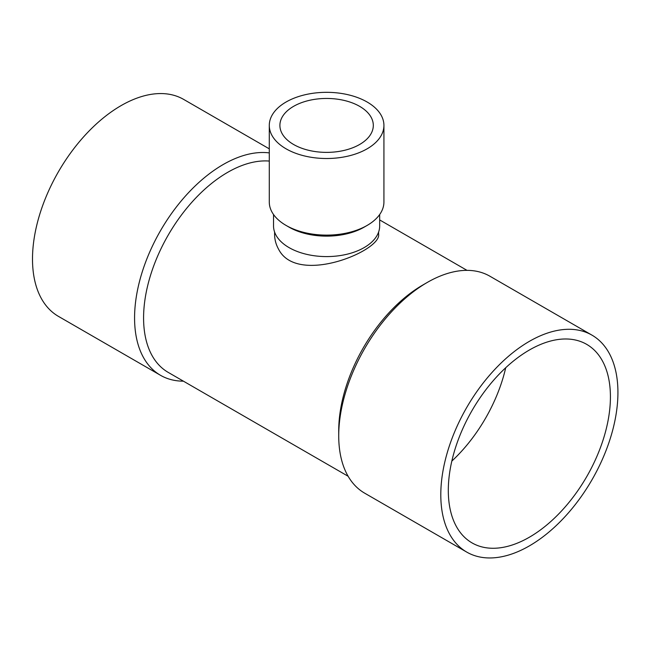 <?xml version="1.0" encoding="UTF-8"?>
<svg xmlns="http://www.w3.org/2000/svg" width="650" height="650" viewBox="0 0 650 650"><rect width="100%" height="100%" fill="white"/><g stroke="black" fill="none" stroke-linecap="round" stroke-linejoin="round"><path stroke-width="0.97" d="M286.073 148.817A57.314 33.093 180 0 1 269.287 125.418A57.314 33.093 180 0 1 326.609 92.324A57.314 33.093 180 0 1 383.923 125.418A57.314 33.093 180 0 1 348.538 155.992A57.314 33.093 180 0 1 286.073 148.817M293.581 144.479A46.703 26.967 180 0 1 279.898 125.418A46.703 26.967 180 0 1 326.609 98.451A46.703 26.967 180 0 1 373.311 125.418A46.703 26.967 180 0 1 344.476 150.329A46.703 26.967 180 0 1 293.581 144.479M183.414 381.168A125.247 72.312 -60 0 1 160.518 375.302L58.443 316.371A125.247 72.312 -60 0 1 32.5 259.033A125.247 72.312 -60 0 1 87.173 132.982A125.247 72.312 -60 0 1 183.69 99.426L269.287 148.85M160.518 375.302A125.247 72.312 -60 0 1 153.538 243.766A125.247 72.312 -60 0 1 269.287 152.904M348.132 476.263L168.204 372.385A118.877 68.64 -60 0 1 160.818 249.129A118.877 68.64 -60 0 1 269.287 161.07M427.286 282.433L422.784 285.033A118.877 68.64 120 0 0 338.723 430.625L338.723 435.825A125.247 72.312 -60 0 1 427.286 282.433A125.247 72.312 -60 0 1 489.913 276.226L591.988 335.156A125.247 72.312 -60 0 1 611.187 435.524A125.247 72.312 -60 0 1 529.36 545.894A125.247 72.312 -60 0 1 466.741 552.094A125.247 72.312 -60 0 1 440.798 494.756A125.247 72.312 -60 0 1 495.471 368.713A125.247 72.312 -60 0 1 591.988 335.156M274.592 232.05L274.592 234.146C274.592 239.428 275.917 244.449 278.59 249.218C297.156 286.049 381.582 250.64 378.617 234.203L378.617 232.05M448.305 490.425A114.636 66.186 120 0 0 472.046 542.904A114.636 66.186 120 0 0 586.682 476.718A114.636 66.186 120 0 0 586.682 344.354A114.636 66.186 120 0 0 498.339 375.058A114.636 66.186 120 0 0 448.305 490.425M466.741 552.094L364.666 493.163A125.247 72.312 -60 0 1 338.723 435.825M451.823 461.102A114.636 66.186 120 0 0 505.724 367.746M383.923 125.418L383.923 202.028A57.314 33.093 180 0 1 367.136 225.428L364.13 227.159A53.072 30.639 180 0 1 289.079 227.159L286.073 225.428A57.314 33.093 180 0 1 269.287 202.028L269.287 125.418M379.673 214.524L379.673 225.948A53.072 30.639 180 0 1 346.913 254.256A53.072 30.639 180 0 1 289.079 247.618A53.072 30.639 180 0 1 273.536 225.948L273.536 214.524M367.136 225.428A57.314 33.093 180 0 1 286.073 225.428M467.009 270.359L379.673 219.936"/></g></svg>

